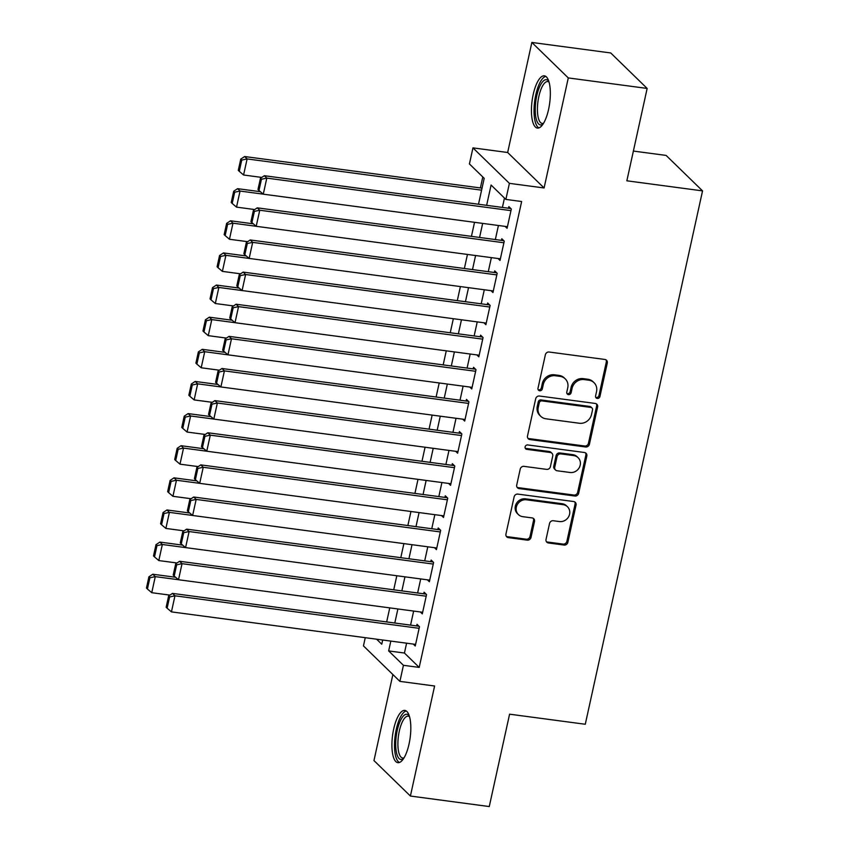 <?xml version="1.0" encoding="UTF-8"?>
<svg xmlns="http://www.w3.org/2000/svg" width="849" height="849" viewBox="0 0 849 849"><rect width="100%" height="100%" fill="white"/><g stroke="black" fill="none" stroke-linecap="round" stroke-linejoin="round"><path stroke-width="1.27" d="M597.271 398.446A2.324 2.123 134.2 0 0 599.925 396.525L607.29 363.022A3.322 3.035 134.2 0 0 604.881 359.456L549.154 352.027A3.322 3.035 134.2 0 0 545.366 354.776L537.99 388.28A2.324 2.123 134.2 0 0 539.677 390.773A2.324 2.123 134.2 0 0 542.331 388.853L543.286 384.523A10.613 9.7 134.2 0 1 555.405 375.746L560.053 376.372A10.613 9.7 134.2 0 1 565.243 378.856A10.613 9.7 134.2 0 1 567.748 387.781L566.792 392.121A2.324 2.123 134.2 0 0 568.469 394.615A2.324 2.123 134.2 0 0 571.122 392.694L572.077 388.354A10.613 9.7 134.2 0 1 584.208 379.588L588.845 380.203A10.613 9.7 134.2 0 1 594.035 382.687A10.613 9.7 134.2 0 1 596.539 391.612L595.584 395.952A2.324 2.123 134.2 0 0 597.271 398.446M595.733 397.332A2.324 2.123 134.2 0 0 598.938 395.57L606.303 362.067A3.322 3.035 134.2 0 0 605.953 359.817M538.139 389.659A2.324 2.123 134.2 0 0 541.344 387.897L542.299 383.568L543.286 384.523M566.93 393.501A2.324 2.123 134.2 0 0 570.135 391.739L571.09 387.399L572.077 388.354M409.048 744.011A26.361 8.872 -82.4 0 0 404.846 710.411A26.361 8.872 -82.4 0 0 393.681 729.058A26.361 8.872 -82.4 0 0 397.884 762.667A26.361 8.872 -82.4 0 0 409.048 744.011M548.571 109.436A26.361 8.872 -82.4 0 0 544.368 75.826A26.361 8.872 -82.4 0 0 533.204 94.483A26.361 8.872 -82.4 0 0 537.406 128.082A26.361 8.872 -82.4 0 0 548.571 109.436M546.034 539.412A3.322 3.035 134.2 0 0 548.443 542.978L564.076 545.058A3.322 3.035 134.2 0 0 567.864 542.32L576.046 505.102A3.322 3.035 134.2 0 0 573.648 501.536L517.911 494.107A3.322 3.035 134.2 0 0 514.123 496.856L505.94 534.063A3.322 3.035 134.2 0 0 508.339 537.629L527.229 540.144A3.322 3.035 134.2 0 0 531.018 537.406L534.52 521.477A3.322 3.035 134.2 0 0 532.121 517.911L522.751 516.67A8.872 8.108 134.2 0 1 518.421 514.59A8.872 8.108 134.2 0 1 517.232 504.699A8.872 8.108 134.2 0 1 526.465 499.796L563.152 504.677A8.872 8.108 134.2 0 1 567.493 506.757A8.872 8.108 134.2 0 1 568.671 516.648A8.872 8.108 134.2 0 1 559.449 521.551L553.325 520.734A3.322 3.035 134.2 0 0 549.536 523.483L546.034 539.412M406.597 643.192L404.432 653.03L419.204 667.41L403.434 665.308L399.9 681.376L363.457 645.898L365.261 637.695M647.15 88.434L568.289 77.928L531.856 42.45L610.718 52.956L647.15 88.434L626.849 180.805L702.548 190.887L585.279 724.261L509.58 714.179L489.268 806.55L410.407 796.044L434.603 686.003L399.9 681.376M531.856 42.45L507.66 152.502L544.092 187.969L568.289 77.928M544.092 187.969L509.4 183.352L505.866 199.419L491.093 185.04L486.636 205.32M419.204 667.41L521.636 201.521L505.866 199.419M585.64 446.977A3.322 3.035 134.2 0 0 589.429 444.229L597.611 407.021A3.322 3.035 134.2 0 0 595.213 403.445L539.476 396.027A3.322 3.035 134.2 0 0 535.687 398.765L527.505 435.983A3.322 3.035 134.2 0 0 529.903 439.549L585.64 446.977L584.653 446.012A3.322 3.035 134.2 0 0 588.453 443.274L596.635 406.055A3.322 3.035 134.2 0 0 596.285 403.806M586.829 456.062L578.647 493.269A3.322 3.035 134.2 0 1 574.858 496.018L519.121 488.589A3.322 3.035 134.2 0 1 516.723 485.023L520.225 469.094A3.322 3.035 134.2 0 1 524.013 466.356L546.618 469.37A3.322 3.035 134.2 0 0 550.407 466.621L552.731 456.062A3.322 3.035 134.2 0 0 550.332 452.496L526.794 449.354A2.324 2.123 134.2 0 1 525.351 446.224A2.324 2.123 134.2 0 1 527.77 444.94L584.43 452.496A3.322 3.035 134.2 0 1 586.829 456.062L585.852 455.096L577.66 492.314L578.647 493.269M392.875 674.541L373.963 760.566L410.407 796.044M505.113 226.386L507.076 228.307L511.321 209.024L508.859 206.625L508.498 208.238M498.045 258.521L500.019 260.431L504.253 241.158L501.791 238.76L501.441 240.363M490.987 290.645L492.951 292.565L497.185 273.282L494.723 270.884L494.373 272.497M483.919 322.779L485.883 324.7L490.128 305.417L487.666 303.019L487.305 304.621M476.851 354.914L478.825 356.824L483.06 337.552L480.598 335.153L480.247 336.756M469.794 387.038L471.757 388.959L475.992 369.676L473.53 367.277L473.18 368.891M462.726 419.173L464.69 421.083L468.935 401.81L466.472 399.412L466.122 401.015M455.658 451.297L457.632 453.217L461.867 433.935L459.405 431.547L459.054 433.149M448.601 483.431L450.564 485.352L454.799 466.069L452.337 463.671L451.986 465.284M441.533 515.566L443.496 517.476L447.741 498.204L445.279 495.805L444.929 497.408M434.465 547.69L436.439 549.611L440.673 530.328L438.211 527.929L437.861 529.543M427.408 579.825L429.371 581.735L433.606 562.462L431.143 560.064L430.793 561.667M420.34 611.959L422.303 613.869L426.548 594.587L424.086 592.199L423.736 593.801M504.465 198.05L502.406 207.421M498.427 225.494L495.338 239.556M491.369 257.629L488.281 271.68M484.301 289.764L481.213 303.815M477.234 321.888L474.145 335.949M470.176 354.022L467.088 368.073M463.108 386.146L460.02 400.208M456.04 418.281L452.952 432.332M448.983 450.416L445.895 464.467M441.915 482.54L438.827 496.601M434.847 514.674L431.759 528.725M427.79 546.798L424.702 560.86M420.722 578.933L417.634 592.984M413.654 611.068L410.566 625.119M413.272 644.083L415.246 646.004L419.48 626.721L417.018 624.323L416.668 625.936M482.794 176.963L480.385 187.937M702.548 190.887L666.115 155.42L633.386 151.058M478.496 204.238L484.195 178.322L469.423 163.942L472.957 147.875L509.4 183.352M507.66 152.502L472.957 147.875M390.827 641.091L388.662 650.928L403.434 665.308M482.657 223.393L479.568 237.455M475.589 255.528L472.5 269.579M468.531 287.662L465.443 301.713M461.463 319.786L458.375 333.848M454.395 351.921L451.307 365.972M447.338 384.045L444.25 398.107M440.27 416.18L437.182 430.231M433.213 448.314L430.114 462.365M426.145 480.438L423.057 494.5M419.077 512.573L415.989 526.624M412.02 544.697L408.921 558.759M404.952 576.832L401.864 590.883M397.884 608.966L394.796 623.017M376.616 639.201L381.763 644.211L382.687 640.008M386.666 621.935L389.755 607.884M393.724 589.8L396.823 575.749M400.792 557.676L403.88 543.615M407.86 525.542L410.948 511.491M414.917 493.418L418.016 479.356M421.985 461.283L425.073 447.232M429.053 429.148L432.141 415.097M436.11 397.024L439.209 382.963M443.178 364.89L446.266 350.839M450.246 332.755L453.334 318.704M457.303 300.631L460.402 286.569M464.371 268.496L467.459 254.445M471.439 236.372L474.527 222.311M404.432 653.03L388.662 650.928M594.035 382.687L593.048 381.732A10.613 9.7 134.2 0 0 587.869 379.248L588.845 380.203M571.09 387.399A10.613 9.7 134.2 0 1 583.221 378.622L587.869 379.248M565.243 378.856L564.256 377.901A10.613 9.7 134.2 0 0 559.067 375.407L560.053 376.372M542.299 383.568A10.613 9.7 134.2 0 1 554.429 374.791L559.067 375.407M527.855 438.233A3.322 3.035 134.2 0 0 528.927 438.593L584.653 446.012M592.517 409.908A2.324 2.123 134.2 0 0 590.83 407.414L541.917 400.898A2.324 2.123 134.2 0 0 539.264 402.819L538.255 407.382A10.613 9.7 134.2 0 0 540.76 416.307A10.613 9.7 134.2 0 0 545.939 418.801L579.389 423.258A10.613 9.7 134.2 0 0 591.509 414.482L592.517 409.908M591.965 407.955L590.989 407A2.324 2.123 134.2 0 0 589.853 406.448L590.83 407.414M540.76 416.307L539.773 415.352A10.613 9.7 134.2 0 1 537.268 406.427L538.277 401.853A2.324 2.123 134.2 0 1 540.93 399.932L589.853 406.448M517.073 487.273A3.322 3.035 134.2 0 0 518.145 487.634L573.871 495.052A3.322 3.035 134.2 0 0 577.66 492.314M551.946 453.27L550.959 452.315A3.322 3.035 134.2 0 0 549.345 451.53L525.807 448.399L526.794 449.354M525.255 448.251A2.324 2.123 134.2 0 0 525.807 448.399M570.072 472.49A8.872 8.108 134.2 0 0 579.294 467.587A8.872 8.108 134.2 0 0 578.116 457.696A8.872 8.108 134.2 0 0 573.786 455.616L560.86 453.897A3.322 3.035 134.2 0 0 557.061 456.635L554.747 467.205A3.322 3.035 134.2 0 0 557.146 470.771L570.072 472.49M578.116 457.696L577.129 456.741A8.872 8.108 134.2 0 0 572.799 454.661L573.786 455.616M555.522 469.996L554.535 469.03A3.322 3.035 134.2 0 1 553.76 466.239L556.084 455.68A3.322 3.035 134.2 0 1 559.873 452.942L572.799 454.661M585.852 455.096A3.322 3.035 134.2 0 0 585.492 452.857M567.493 506.757L566.506 505.802A8.872 8.108 134.2 0 0 562.165 503.722L563.152 504.677M518.421 514.59L517.434 513.624A8.872 8.108 134.2 0 1 516.256 503.733A8.872 8.108 134.2 0 1 525.478 498.83L562.165 503.722M506.291 536.313A3.322 3.035 134.2 0 0 507.362 536.674L526.242 539.189A3.322 3.035 134.2 0 0 530.031 536.451L533.533 520.522A3.322 3.035 134.2 0 0 533.183 518.272M546.385 541.651A3.322 3.035 134.2 0 0 547.456 542.012L563.089 544.103A3.322 3.035 134.2 0 0 566.877 541.354L575.06 504.147A3.322 3.035 134.2 0 0 574.709 501.897M482.041 188.16L244.65 156.534L247.112 158.933L481.595 190.165M261.768 177.42L243.578 175L239.269 171.318L241.742 160.079L240.755 159.113L238.282 170.362L239.269 171.318M241.742 160.079L247.112 158.933L243.578 175M240.755 159.113L244.65 156.534M507.437 226.694L263.275 194.177L266.809 178.11L264.347 175.711L260.452 178.29L257.979 189.539L258.966 190.494L261.439 179.256L260.452 178.29M510.822 208.546L264.347 175.711M510.96 210.626L266.809 178.11L261.439 179.256M258.966 190.494L263.275 194.177M543.158 123.901A22.806 7.673 97.6 0 1 536.08 118.393A22.806 7.673 97.6 0 1 536.77 95.82A22.806 7.673 97.6 0 1 548.825 81.366M549.048 82.12A21.119 7.1 -82.4 0 0 547.775 81.568A21.119 7.1 -82.4 0 0 538.839 96.51A21.119 7.1 -82.4 0 0 542.203 123.445A21.119 7.1 -82.4 0 0 543.572 123.243M545.78 76.389A26.192 8.808 -82.4 0 0 535.783 94.865A26.192 8.808 -82.4 0 0 538.913 127.923M403.636 758.486A22.806 7.673 97.6 0 1 403.084 758.889A22.806 7.673 97.6 0 1 395.751 742.111A22.806 7.673 97.6 0 1 404.697 714.858A22.806 7.673 97.6 0 1 409.303 715.951M409.526 716.694A21.119 7.1 -82.4 0 0 408.252 716.142A21.119 7.1 -82.4 0 0 406.215 716.694A21.119 7.1 -82.4 0 0 398.107 739.054A21.119 7.1 -82.4 0 0 402.681 758.019A21.119 7.1 -82.4 0 0 404.05 757.828M406.257 710.963A26.192 8.808 -82.4 0 0 404.814 711.589A26.192 8.808 -82.4 0 0 394.912 737.739A26.192 8.808 -82.4 0 0 399.391 762.498M260.378 191.704L237.582 188.669L240.044 191.057L263.254 194.156M254.711 209.554L236.521 207.124L232.202 203.452L234.674 192.203L233.698 191.248L231.225 202.497L232.202 203.452M234.674 192.203L240.044 191.057L236.521 207.124M233.698 191.248L237.582 188.669M253.31 223.828L230.525 220.793L232.987 223.191L256.186 226.28M247.643 241.678L229.453 239.259L225.144 235.587L227.617 224.338L226.63 223.383L224.157 234.621L225.144 235.587M227.617 224.338L232.987 223.191L229.453 239.259M226.63 223.383L230.525 220.793M246.252 255.963L223.457 252.928L225.919 255.326L493.301 290.963M240.575 273.813L222.385 271.383L218.076 267.711L220.549 256.462L219.562 255.507L217.089 266.756L218.076 267.711M220.549 256.462L225.919 255.326L222.385 271.383M219.562 255.507L223.457 252.928M239.185 288.087L216.389 285.052L218.851 287.45L486.244 323.087M233.517 305.937L215.328 303.517L211.008 299.846L213.481 288.596L212.505 287.641L210.032 298.88L211.008 299.846M213.481 288.596L218.851 287.45L215.328 303.517M212.505 287.641L216.389 285.052M500.369 258.828L256.207 226.301L259.741 210.234L257.279 207.846L253.395 210.425L250.922 221.674L251.898 222.629L254.371 211.38L253.395 210.425M503.765 240.67L257.279 207.846M503.903 242.761L259.741 210.234L254.371 211.38M251.898 222.629L256.207 226.301M496.697 272.805L250.222 239.97L252.684 242.368L249.15 258.436L244.841 254.753L247.314 243.514L246.327 242.549L243.854 253.798L244.841 254.753M496.835 274.896L252.684 242.368L247.314 243.514M250.222 239.97L246.327 242.549M489.629 304.94L243.154 272.104L245.616 274.503L242.082 290.56L237.773 286.888L240.246 275.638L239.259 274.683L236.786 285.933L237.773 286.888M489.767 307.02L245.616 274.503L240.246 275.638M243.154 272.104L239.259 274.683M479.176 355.222L235.014 322.694L238.548 306.627L236.086 304.229L232.202 306.818L229.729 318.057L230.705 319.022L233.178 307.773L232.202 306.818M482.572 337.064L236.086 304.229M482.71 339.154L238.548 306.627L233.178 307.773M230.705 319.022L235.014 322.694L211.794 319.585L208.26 335.652L203.951 331.97L206.424 320.731L205.437 319.765L202.964 331.014L203.951 331.97M232.117 320.222L209.332 317.186L211.794 319.585L206.424 320.731M226.45 338.072L208.26 335.652M205.437 319.765L209.332 317.186M472.108 387.346L227.957 354.829L231.49 338.762L229.028 336.363L225.134 338.942L222.661 350.191L223.648 351.146L226.121 339.908L225.134 338.942M475.504 369.198L229.028 336.363M475.642 371.289L231.49 338.762L226.121 339.908M223.648 351.146L227.957 354.829L204.726 351.709L201.192 367.776L196.883 364.104L199.356 352.855L198.369 351.9L195.896 363.149L196.883 364.104M225.059 352.356L202.264 349.321L204.726 351.709L199.356 352.855M219.382 370.206L201.192 367.776M198.369 351.9L202.264 349.321M465.05 419.48L220.889 386.953L224.423 370.886L221.96 368.498L218.066 371.077L215.593 382.326L216.58 383.281L219.053 372.032L218.066 371.077M468.436 401.322L221.96 368.498M468.574 403.413L224.423 370.886L219.053 372.032M216.58 383.281L220.889 386.953M217.991 384.48L195.196 381.445L197.658 383.844L220.867 386.932M212.324 402.33L194.134 399.911L189.815 396.239L192.288 384.99L191.312 384.035L188.839 395.273L189.815 396.239M192.288 384.99L197.658 383.844L194.134 399.911M191.312 384.035L195.196 381.445M457.982 451.615L213.821 419.088L217.355 403.02L214.893 400.622L211.008 403.211L208.536 414.45L209.512 415.416L211.985 404.166L211.008 403.211M461.378 433.457L214.893 400.622M461.516 435.548L217.355 403.02L211.985 404.166M209.512 415.416L213.821 419.088M210.923 416.615L188.138 413.58L190.601 415.978L213.799 419.066M205.256 434.465L187.067 432.045L182.758 428.363L185.231 417.124L184.244 416.159L181.771 427.408L182.758 428.363M185.231 417.124L190.601 415.978L187.067 432.045M184.244 416.159L188.138 413.58M450.915 483.739L206.763 451.212L210.297 435.155L207.835 432.757L203.94 435.335L201.468 446.585L202.455 447.54L204.927 436.301L203.94 435.335M454.311 465.592L207.835 432.757M454.448 467.672L210.297 435.155L204.927 436.301M202.455 447.54L206.763 451.212M203.866 448.75L181.07 445.704L183.533 448.102L206.742 451.201M198.188 466.589L179.999 464.17L175.69 460.498L178.163 449.248L177.176 448.293L174.703 459.532L175.69 460.498M178.163 449.248L183.533 448.102L179.999 464.17M177.176 448.293L181.07 445.704M443.857 515.874L199.695 483.346L203.229 467.279L200.767 464.881L196.872 467.47L194.4 478.709L195.387 479.674L197.859 468.425L196.872 467.47M447.243 497.716L200.767 464.881M447.391 499.806L203.229 467.279L197.859 468.425M195.387 479.674L199.695 483.346L176.465 480.237L172.941 496.304L168.622 492.622L171.095 481.383L170.118 480.417L167.646 491.667L168.622 492.622M196.798 480.874L174.003 477.838L176.465 480.237L171.095 481.383M191.131 498.724L172.941 496.304M170.118 480.417L174.003 477.838M436.789 547.998L192.627 515.481L196.161 499.414L193.699 497.015L189.815 499.594L187.342 510.843L188.319 511.798L190.792 500.56L189.815 499.594M440.185 529.85L193.699 497.015M440.323 531.941L196.161 499.414L190.792 500.56M188.319 511.798L192.627 515.481M189.73 513.008L166.945 509.973L169.407 512.371L192.606 515.46M184.063 530.858L165.873 528.428L161.565 524.756L164.037 513.507L163.05 512.552L160.578 523.801L161.565 524.756M164.037 513.507L169.407 512.371L165.873 528.428M163.05 512.552L166.945 509.973M429.721 580.132L185.57 547.605L189.104 531.548L186.642 529.15L182.747 531.729L180.275 542.978L181.262 543.933L183.734 532.684L182.747 531.729M433.117 561.985L186.642 529.15M433.255 564.065L189.104 531.548L183.734 532.684M181.262 543.933L185.57 547.605L162.339 544.496L158.805 560.563L154.497 556.891L156.969 545.642L155.983 544.687L153.51 555.925L154.497 556.891M182.673 545.132L159.877 542.097L162.339 544.496L156.969 545.642M176.995 562.983L158.805 560.563M155.983 544.687L159.877 542.097M422.664 612.267L178.502 579.74L182.036 563.672L179.574 561.274L175.679 563.863L173.207 575.102L174.194 576.068L176.666 564.818L175.679 563.863M426.049 594.109L179.574 561.274M426.198 596.2L182.036 563.672L176.666 564.818M174.194 576.068L178.502 579.74M175.605 577.267L152.809 574.232L155.271 576.63L178.481 579.718M169.938 595.117L151.748 592.698L147.429 589.015L149.902 577.776L148.925 576.811L146.453 588.06L147.429 589.015M149.902 577.776L155.271 576.63L151.748 592.698M148.925 576.811L152.809 574.232M415.596 644.391L171.434 611.874L174.968 595.807L172.506 593.409L168.622 595.987L166.149 607.237L167.126 608.192L169.598 596.953L168.622 595.987M418.992 626.244L172.506 593.409M419.13 628.324L174.968 595.807L169.598 596.953M167.126 608.192L171.434 611.874M598.938 395.57L599.925 396.525M541.344 387.897L542.331 388.853M570.135 391.739L571.122 392.694M583.221 378.622L584.208 379.588M554.429 374.791L555.405 375.746M606.303 362.067L607.29 363.022M528.927 438.593L529.903 439.549M596.635 406.055L597.611 407.021M588.453 443.274L589.429 444.229M540.93 399.932L541.917 400.898M538.277 401.853L539.264 402.819M537.268 406.427L538.255 407.382M573.871 495.052L574.858 496.018M518.145 487.634L519.121 488.589M549.345 451.53L550.332 452.496M559.873 452.942L560.86 453.897M556.084 455.68L557.061 456.635M553.76 466.239L554.747 467.205M525.478 498.83L526.465 499.796M533.533 520.522L534.52 521.477M530.031 536.451L531.018 537.406M526.242 539.189L527.229 540.144M507.362 536.674L508.339 537.629M575.06 504.147L576.046 505.102M566.877 541.354L567.864 542.32M563.089 544.103L564.076 545.058M547.456 542.012L548.443 542.978"/></g></svg>
